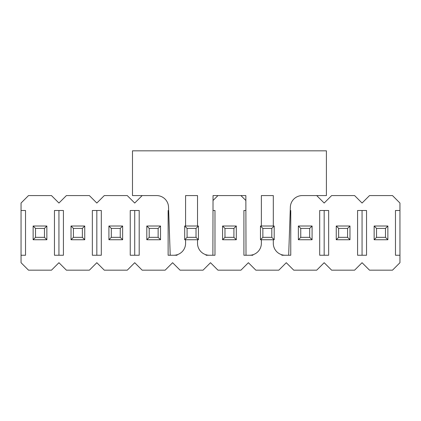<?xml version="1.0" encoding="UTF-8"?>
<svg xmlns="http://www.w3.org/2000/svg" width="421" height="421" viewBox="0 0 421 421"><rect width="100%" height="100%" fill="white"/><g stroke="black" fill="none" stroke-linecap="round" stroke-linejoin="round"><path stroke-width="0.63" d="M185.587 239.738L185.587 243.317A11.935 11.935 0 0 1 173.652 255.252L170.221 255.252L168.542 207.1A11.935 11.935 0 0 0 156.617 195.581L132.483 195.581L132.483 150.829L326.407 150.829L326.407 195.581L302.273 195.581A11.935 11.935 0 0 0 290.348 207.1L288.669 255.252L285.238 255.252A11.935 11.935 0 0 1 273.303 243.317L273.303 239.738M273.303 226.014L273.303 195.581L261.367 195.581L261.367 226.014M261.367 239.738L261.367 243.317A11.935 11.935 0 0 1 249.432 255.252L246.001 255.252L245.853 195.581L213.037 195.581L212.889 255.252L209.458 255.252A11.935 11.935 0 0 1 197.523 243.317L197.523 239.738M197.523 226.014L197.523 195.581L185.587 195.581L185.587 226.014M387.867 226.014L387.867 239.738L385.478 237.349L385.478 228.403L387.867 226.014L374.143 226.014L376.532 228.403L385.478 228.403M376.532 228.403L376.532 237.349L374.143 239.738L374.143 226.014M376.532 237.349L385.478 237.349M374.143 239.738L387.867 239.738M349.977 226.014L349.977 239.738L347.588 237.349L347.588 228.403L349.977 226.014L336.253 226.014L338.642 228.403L347.588 228.403M338.642 228.403L338.642 237.349L336.253 239.738L336.253 226.014M338.642 237.349L347.588 237.349M336.253 239.738L349.977 239.738M312.087 226.014L312.087 239.738L309.698 237.349L309.698 228.403L312.087 226.014L298.363 226.014L300.752 228.403L309.698 228.403M300.752 228.403L300.752 237.349L298.363 239.738L298.363 226.014M300.752 237.349L309.698 237.349M298.363 239.738L312.087 239.738M274.197 226.014L274.197 239.738L271.808 237.349L271.808 228.403L274.197 226.014L260.473 226.014L262.862 228.403L271.808 228.403M262.862 228.403L262.862 237.349L260.473 239.738L260.473 226.014M262.862 237.349L271.808 237.349M260.473 239.738L274.197 239.738M236.307 226.014L236.307 239.738L233.918 237.349L233.918 228.403L236.307 226.014L222.583 226.014L224.972 228.403L233.918 228.403M224.972 228.403L224.972 237.349L222.583 239.738L222.583 226.014M224.972 237.349L233.918 237.349M222.583 239.738L236.307 239.738M198.417 226.014L198.417 239.738L196.028 237.349L196.028 228.403L198.417 226.014L184.693 226.014L187.082 228.403L196.028 228.403M187.082 228.403L187.082 237.349L184.693 239.738L184.693 226.014M187.082 237.349L196.028 237.349M184.693 239.738L198.417 239.738M160.527 226.014L160.527 239.738L158.138 237.349L158.138 228.403L160.527 226.014L146.803 226.014L149.192 228.403L158.138 228.403M149.192 228.403L149.192 237.349L146.803 239.738L146.803 226.014M149.192 237.349L158.138 237.349M146.803 239.738L160.527 239.738M122.637 226.014L122.637 239.738L120.248 237.349L120.248 228.403L122.637 226.014L108.913 226.014L111.302 228.403L120.248 228.403M111.302 228.403L111.302 237.349L108.913 239.738L108.913 226.014M111.302 237.349L120.248 237.349M108.913 239.738L122.637 239.738M84.747 226.014L84.747 239.738L82.358 237.349L82.358 228.403L84.747 226.014L71.023 226.014L73.412 228.403L82.358 228.403M73.412 228.403L73.412 237.349L71.023 239.738L71.023 226.014M73.412 237.349L82.358 237.349M71.023 239.738L84.747 239.738M46.857 226.014L46.857 239.738L44.468 237.349L44.468 228.403L46.857 226.014L33.133 226.014L35.522 228.403L44.468 228.403M35.522 228.403L35.522 237.349L33.133 239.738L33.133 226.014M35.522 237.349L44.468 237.349M33.133 239.738L46.857 239.738M316.713 195.581L324.17 203.043L331.627 195.581L354.603 195.581L362.06 203.043L369.517 195.581L392.493 195.581L399.95 203.043L399.95 262.709L392.493 270.171L369.517 270.171L362.06 262.709L354.603 270.171L331.627 270.171L324.17 262.709L316.713 270.171L293.737 270.171L286.28 262.709L278.823 270.171L255.847 270.171L248.39 262.709L240.933 270.171L217.957 270.171L210.5 262.709L203.043 270.171L180.067 270.171L172.61 262.709L165.153 270.171L142.177 270.171L134.72 262.709L127.263 270.171L104.287 270.171L96.83 262.709L89.373 270.171L66.397 270.171L58.94 262.709L51.483 270.171L28.507 270.171L21.05 262.709L21.05 203.043L28.507 195.581L51.483 195.581L58.94 203.043L66.397 195.581L89.373 195.581L96.83 203.043L104.287 195.581L127.263 195.581L134.72 203.043L142.177 195.581M399.95 210.5L395.472 210.5L395.472 255.252L399.95 255.252M21.05 255.252L25.528 255.252L25.528 210.5L21.05 210.5M63.418 210.5L54.462 210.5L54.462 255.252L63.418 255.252L63.418 210.5M101.308 210.5L92.352 210.5L92.352 255.252L101.308 255.252L101.308 210.5M139.198 210.5L130.242 210.5L130.242 255.252L139.198 255.252L139.198 210.5M168.658 210.5L168.132 210.5L168.132 255.252L177.088 255.252L177.088 254.747M206.022 254.747L206.022 255.252L214.978 255.252L214.978 210.5L213 210.5M245.89 210.5L243.912 210.5L243.912 255.252L252.868 255.252L252.868 254.747M281.802 254.747L281.802 255.252L290.758 255.252L290.758 210.5L290.232 210.5M328.648 210.5L319.692 210.5L319.692 255.252L328.648 255.252L328.648 210.5M366.538 210.5L357.582 210.5L357.582 255.252L366.538 255.252L366.538 210.5M273.303 195.581L261.367 195.581M245.864 200.517L240.933 195.581M217.957 195.581L213.026 200.517M197.523 195.581L185.587 195.581M58.94 255.252L58.94 210.5M96.83 255.252L96.83 210.5M134.72 255.252L134.72 210.5M324.17 255.252L324.17 210.5M362.06 255.252L362.06 210.5"/></g></svg>
